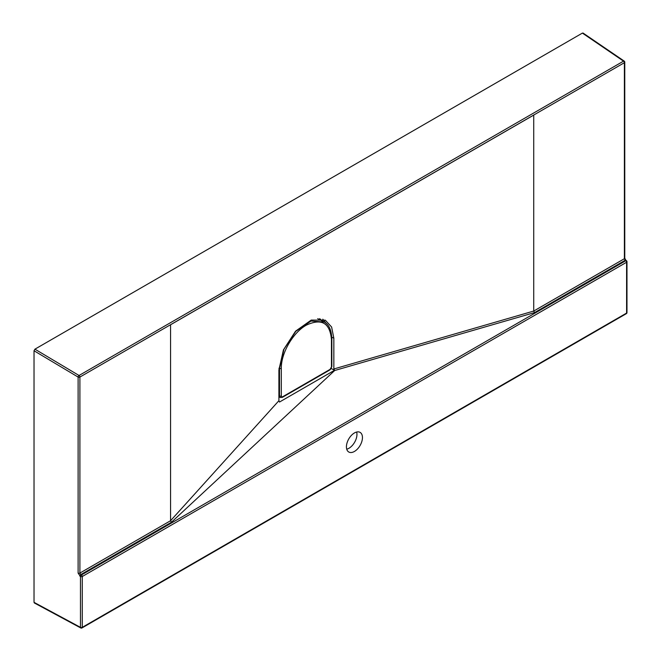 <?xml version="1.0" encoding="UTF-8"?>
<svg xmlns="http://www.w3.org/2000/svg" width="661" height="661" viewBox="0 0 661 661"><rect width="100%" height="100%" fill="white"/><g stroke="black" fill="none" stroke-linecap="round" stroke-linejoin="round"><path stroke-width="0.99" d="M280.247 397.484L279.496 395.964A1.297 0.744 0 0 0 281.297 395.947L281.702 396.831L282.668 396.74L330.087 369.367L331.458 366.987A1.297 0.744 0 0 0 331.83 366.458L331.83 339.093C331.549 330.302 329.046 324.609 324.32 322.014L311.042 321.056L295.831 331.293L283.966 349.198L279.496 368.598L278.95 368.301M81.361 627.867A1.297 0.719 -61.7 0 1 80.749 627.95A1.297 0.719 -61.7 0 1 80.477 627.355L80.477 576.524A1.297 0.653 -57.5 0 1 81.443 574.971L625.76 260.715L625.166 260.285L534.559 312.595L334.706 370.499L333.838 368.978L333.838 338.234L331.615 327.021L325.311 320.188L311.232 320.073L295.55 331.194L283.445 349.876L278.909 369.945L278.909 400.69L279.496 402.045L334.466 370.309L331.26 368.458L329.814 369.962A1.297 0.744 -120 0 0 330.087 369.367M324.32 322.014L317.693 318.66M331.458 366.987L331.458 339.63C329.971 322.89 321.618 318.057 306.39 325.121C292.939 332.508 280.966 353.28 281.297 368.582L281.297 395.947M281.784 397.286A1.297 0.744 -120 0 0 282.404 397.335L280.239 397.484L278.909 396.823M329.814 369.962L282.404 397.335A1.297 0.744 -120 0 0 282.668 396.74M354.436 451.446A11.328 6.544 120 0 0 361.84 441.465A11.328 6.544 120 0 0 360.105 432.385A11.328 6.544 120 0 0 354.436 432.947A11.328 6.544 120 0 0 347.042 442.928A11.328 6.544 120 0 0 348.777 452.008A11.328 6.544 120 0 0 354.436 451.446M346.736 449.191A11.328 6.544 120 0 0 348.942 448.274A11.328 6.544 120 0 0 356.643 432.03M322.816 319.197L326.443 323.692M334.706 370.499L171.414 522.256L170.571 520.719L170.571 324.758L533.724 115.097L533.724 311.058L624.389 258.715L624.389 62.696L79.907 377.051L79.907 573.062L170.571 520.719L278.909 400.69M333.838 368.978L533.724 311.058L534.559 312.595M34.934 602.873L34.025 602.345L34.025 350.751L34.934 349.165L582.391 33.1L583.308 33.628M322.651 321.13L319.651 318.668M79.841 576.119A1.297 0.653 -57.5 0 1 80.807 574.566L79.907 573.062A1.297 0.744 0 0 1 78.114 573.087L80.477 576.524A1.297 0.744 0 0 0 82.278 576.508L82.278 627.339L626.603 313.074L626.603 262.252L82.278 576.508A1.297 0.744 60 0 0 81.443 574.971L80.807 574.566L171.414 522.256M624.422 61.655A1.297 0.744 180 0 1 624.769 62.167L624.769 258.187A1.297 0.744 180 0 1 624.389 258.715L625.166 260.285A1.297 0.702 -54.1 0 1 625.843 260.236L626.446 260.674A1.297 0.702 -54.1 0 0 625.76 260.715A1.297 0.744 60 0 1 626.603 262.252A1.297 0.744 0 0 0 626.975 261.723A1.297 1.297 0 0 0 626.446 260.674M78.114 573.087L78.114 377.067A1.297 0.678 -59.2 0 1 79.039 375.489L623.521 61.143A1.297 0.735 -55.7 0 1 624.207 61.101L583.068 33.05M280.181 397.451A1.297 1.058 -60 0 0 281.702 396.831M331.83 366.458L331.054 368.342M278.909 395.675L279.496 395.964L279.496 368.598L281.297 368.582M331.458 339.63L331.483 338.581L331.458 339.63M331.781 337.127L333.838 338.234M34.934 349.165L79.039 375.489A1.297 0.744 60 0 1 79.907 377.051A1.297 0.744 0 0 1 78.114 377.067L34.025 350.751M624.207 61.101A1.297 1.297 0 0 1 624.769 62.167A1.297 0.744 180 0 1 624.389 62.696A1.297 0.744 60 0 0 623.521 61.143L582.391 33.1M34.025 602.345L80.477 627.355A1.297 0.744 0 0 0 82.278 627.339A1.297 0.744 60 0 1 82.014 627.933L626.331 313.669A1.297 1.297 0 0 0 626.975 312.546L626.975 261.723M626.975 312.546A1.297 0.744 0 0 1 626.603 313.074A1.297 0.744 60 0 1 626.331 313.669M34.298 602.939L80.749 627.95A1.297 1.297 0 0 0 82.014 627.933M624.769 258.187L625.843 260.236"/></g></svg>
